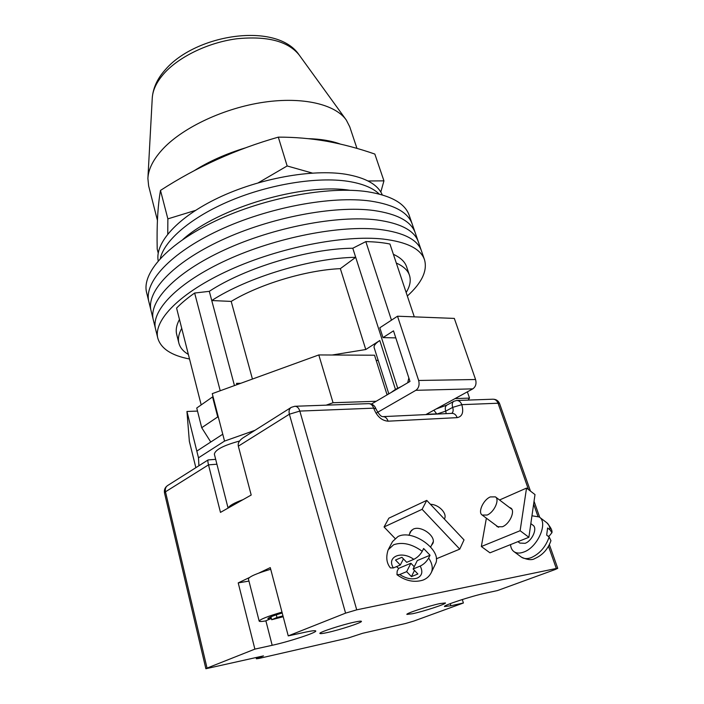 <?xml version="1.0" encoding="UTF-8"?>
<svg xmlns="http://www.w3.org/2000/svg" width="704" height="704" viewBox="0 0 704 704"><rect width="100%" height="100%" fill="white"/><g stroke="black" fill="none" stroke-linecap="round" stroke-linejoin="round"><path stroke-width="1.06" d="M189.517 358.996C171.53 355.573 160.961 348.656 157.828 338.246L155.558 329.014C150.709 310.878 177.505 282.559 226.978 259.952C276.329 237.327 340.806 224.849 379.94 229.469C403.753 232.549 417.586 239.642 421.414 250.765L418.343 241.833C414.427 230.498 400.576 223.203 376.772 219.938C337.665 215.019 273.372 227.322 224.242 250.026C174.979 272.721 148.377 301.356 153.305 319.836C148.377 301.356 174.979 272.721 224.242 250.026C273.372 227.322 337.665 215.019 376.772 219.938C400.576 223.203 414.427 230.498 418.343 241.833L415.281 232.954C411.303 221.417 397.408 213.919 373.622 210.47C334.541 205.251 270.442 217.386 221.514 240.17C172.471 262.944 146.054 291.896 151.07 310.719C146.054 291.896 172.471 262.944 221.514 240.17C270.442 217.386 334.541 205.251 373.622 210.47C397.408 213.919 411.303 221.417 415.281 232.954L412.236 224.136C408.188 212.397 394.266 204.706 370.489 201.062C331.434 195.545 267.529 207.513 218.812 230.375C169.981 253.229 143.757 282.498 148.843 301.655C143.757 282.498 169.981 253.229 218.812 230.375C267.529 207.513 331.434 195.545 370.489 201.062C394.266 204.706 408.188 212.397 412.236 224.136L409.218 215.371C405.099 203.421 391.151 195.545 367.382 191.717C328.354 185.909 264.634 197.71 216.128 220.651C167.508 243.584 141.46 273.161 146.634 292.653L155.558 329.014C150.709 310.878 177.505 282.559 226.978 259.952C276.329 237.327 340.806 224.849 379.94 229.469C403.753 232.549 417.586 239.642 421.414 250.765L424.512 259.75C427.601 270.714 421.872 282.806 407.334 296.023M157.828 338.246C153.058 320.461 180.039 292.468 229.733 269.949C279.303 247.412 343.974 234.758 383.134 239.061C406.956 241.947 420.754 248.846 424.512 259.75M391.459 320.162L365.834 241.613C374.915 241.789 382.95 242.59 389.946 244.033L414.304 316.862M201.124 404.642L176.581 308.106C181.359 303.134 187.387 298.118 194.638 293.04L209.299 291.333C244.966 267.793 309.03 248.521 352.783 248.239L365.834 241.613M220.22 390.755L194.638 293.04M401.456 386.443L395.446 389.391L379.799 340.507C375.531 343.314 373.648 345.682 374.141 347.6L388.819 393.853M379.799 340.507L365.781 349.518L332.182 355.01M240.152 383.513L236.5 383.363L240.768 383.293M181.729 328.354C178.71 333.828 177.769 338.756 178.878 343.138L176.695 334.479C175.56 330.009 176.484 325.002 179.458 319.449M393.386 254.311C400.506 257.567 404.914 261.738 406.613 266.816L409.464 275.273C407.801 270.292 403.418 266.218 396.308 263.058M406.155 292.503C410.027 286.238 411.127 280.491 409.464 275.273M397.672 388.08L355.696 257.312C311.89 257.849 247.606 277.174 211.754 300.538L209.299 291.333M234.458 385.581L211.754 300.538L231.194 301.409C259.706 284.126 306.346 270.107 340.349 268.646L355.696 257.312L352.783 248.239M407.704 382.765L408.848 377.96M213.092 396.862L212.564 396.942L217.73 416.926L218.469 417.63M178.878 343.138C180.083 347.67 183.242 351.437 188.355 354.429M210.769 442.024L201.714 427.715L217.73 416.926M212.564 396.942L196.742 408.021L201.714 427.715M231.194 301.409L252.437 379.051M340.349 268.646L365.781 349.518M395.446 389.391L391.125 392.498M160.292 258.482C164.428 240.249 191.347 217.052 230.648 200.587C269.922 184.131 317.108 176.634 347.794 181.289C362.305 183.568 372.786 187.818 379.227 194.04C372.786 187.818 362.305 183.568 347.794 181.289C317.108 176.634 269.922 184.131 230.648 200.587C191.347 217.052 164.428 240.249 160.292 258.482M182.996 239.378C218.178 207.75 303.09 182.758 349.8 190.282M158.189 260.832C154.783 242.933 177.654 217.14 218.425 197.78C259.107 178.411 312.048 168.872 345.479 174.205C365.605 177.637 377.863 184.536 382.272 194.885M243.012 499.655C234.186 502.894 229.266 505.674 228.246 507.998M239.518 441.038C223.538 445.412 215.151 449.786 214.359 454.168L228.078 508.094M195.862 467.676L189.35 441.346L186.947 411.47L196.821 451.097L222.763 434.218L212.256 393.65L318.806 354.939L374.528 355.221L386.883 394.231L388.238 394.196M378.294 360.686L376.086 360.122M186.947 411.47L197.516 411.083M371.422 404.061L376.182 401.271L333.054 402.732L326.198 405.152M254.874 430.364L224.541 441.091L198.493 457.802L198.915 465.74M467.368 391.838L469.524 398.103L468.107 400.083M469.524 398.103L455.048 398.596M196.821 451.097L198.493 457.802M222.763 434.218L224.541 441.091M318.806 354.939L333.054 402.732M376.182 401.271L409.983 381.436L393.501 330.854L382.994 337.621L395.789 337.876M425.85 414.603L472.798 388.863L415.853 390.315C418.783 388.133 419.707 384.85 418.642 380.468L475.57 379.509C476.643 383.662 475.719 386.786 472.798 388.863M376.024 413.239L415.853 390.315M475.57 379.509L454.318 318.41L397.514 316.21L418.642 380.468M397.514 316.21L379.826 327.782L382.994 337.621M276.294 614.821L276.989 617.478L282.973 615.894M270.714 569.263C256.705 573.39 249.26 576.611 248.398 578.899L259.169 621.095C259.406 621.667 261.501 621.623 265.452 620.963L270.732 618.737L270.301 617.056M281.978 612.119C267.784 616.299 260.172 619.291 259.169 621.095M283.193 616.739L271.7 619.714L276.989 617.478M271.7 619.714L270.934 616.783M282.216 613.008C273.293 615.63 268.506 617.514 267.846 618.658L270.732 618.737M431.429 545.424L432.758 543.62C436.674 536.501 421.027 525.017 413.116 529.197L410.159 531.969L409.658 533.799M426.747 500.377L422.11 509.318L459.756 549.129L464.024 539.898L426.747 500.377L388.863 518.17L384.058 526.962L395.006 538.41M459.756 549.129L436.286 558.826M422.11 509.318L384.058 526.962M414.489 570.442L411.426 576.62L417.886 573.998L413.098 568.999L420.209 566.069C423.755 564.362 426.571 561.686 428.657 558.043C432.194 563.341 433.11 568.11 431.402 572.343C429.634 576.022 426.835 578.609 422.99 580.105C414.26 582.762 405.583 580.967 396.968 574.71M435.169 564.476L435.45 563.895C442.71 550.51 412.711 528.678 397.945 536.562L392.524 541.587L388.485 549.208M396.519 566.614L398.596 568.392L397.17 571.164L396.968 574.702L399.722 574.517L406.657 571.657L411.426 576.62M413.098 568.999L417.305 560.56L430.038 555.227L423.641 548.513L422.242 551.311C420.138 554.937 417.322 557.612 413.785 559.346C401.324 550.229 386.206 556.908 393.386 567.934L400.294 565.03L395.507 560.041L401.896 557.304L406.71 562.329L413.785 559.346M430.038 555.227L428.657 558.043M430.461 504.31C438.618 504.319 447.418 513.357 444.541 518.742L444.4 519.042M393.386 567.934L390.412 567.899C386.514 563.165 385.774 557.128 388.177 549.789L393.606 544.773C402.389 541.737 411.937 543.919 422.242 551.311M403.427 558.906L400.294 565.03M414.225 566.738L410.89 563.244L406.657 571.657M398.596 568.392L410.89 563.244M509.37 507.417L510.77 508.024C515.592 510.831 509.714 524.066 502.383 526.759L497.218 526.698L496.091 525.413M528.88 537.284L520.124 530.719L526.539 488.083L534.996 494.578L528.88 537.284L489.958 552.825L481.351 546.524L486.376 518.188M520.124 530.719L481.351 546.524M526.539 488.083L499.532 499.99M530.834 523.626L532.954 525.228C537.768 528.062 532.25 540.848 525.07 543.33L519.816 543.057M490.327 496.918L495.396 496.866C499.963 499.506 494.164 512.336 487.115 515.046L482.17 515.055C477.602 512.362 483.34 499.708 490.327 496.918M510.532 544.606C510.805 547.826 511.975 550.194 514.052 551.698C516.586 553.397 519.842 553.511 523.802 552.033C537.759 547.316 548.504 522.403 539.194 516.965L531.96 515.786M539.484 517.176L546.559 522.553C548.645 524.102 549.815 526.548 550.07 529.883L547.598 528.018L546.674 535.137L549.155 537.011C545.706 546.867 539.757 553.731 531.309 557.594C527.331 559.055 524.058 558.923 521.497 557.198L521.198 556.97M548.205 536.298L549.402 535.823L551.927 532.682C552.455 530.561 550.757 527.252 546.832 522.764M550.07 529.883L551.927 532.682M514.052 551.698L521.497 557.198C527.551 559.944 532.03 560.375 534.908 558.501C542.617 555.122 547.958 549.182 550.95 540.69L549.155 537.011M354.402 622.142C358.864 621.183 361.205 620.919 361.434 621.342C362.454 622.468 339.918 629.851 327.316 632.553C322.634 633.582 320.153 633.873 319.88 633.442C318.622 632.394 341.836 624.782 354.402 622.142M412.667 613.712C423.94 611.301 446.45 603.926 445.438 602.941L439.974 603.566C428.745 605.915 405.627 613.501 406.877 614.407L412.667 613.712M450.234 603.654L450.894 605.757L444.479 606.531C442.895 605.502 471.803 596.015 485.021 593.261L497.499 590.559L555.227 569.51L557.735 568.339L556.318 568.471L356.726 609.84L345.585 613.131L288.235 635.888L270.274 567.618L258.755 573.109M462.29 599.518L463.399 602.994L413.794 621.078L405.636 623.48L362.604 633.292L348.251 637.982L259.01 658.425L256.388 658.786L263.481 655.882L205.867 668.738L164.507 492.95L165.484 491.806L207.038 668.096L205.867 668.738M249.234 577.641L238.216 582.894L254.883 649.114L207.038 668.096M215.679 459.351L208.138 459.914C207.689 460.39 207.812 462.035 208.507 464.86L220.466 512.389L251.196 495.035L238.339 446.169C237.697 443.212 239.263 440.431 243.047 437.844L290.972 407.546M254.883 649.114L272.175 645.295C288.93 641.678 316.985 632.5 315.762 630.978C315.436 630.362 312.074 630.74 305.677 632.104L288.235 635.888M450.894 605.757L463.399 602.994M238.216 582.894L248.961 581.09M312.303 173.061L287.153 165.959L258.35 182.758M195.457 210.408L167.869 218.874L167.754 234.027M158.215 253.079L157.212 249.102C156.658 225.588 157.758 206.034 160.494 190.414C196.759 166.936 236.034 149.178 278.309 137.139C294.686 137.104 310.904 138.494 326.964 141.302C343.033 144.285 358.987 148.544 374.836 154.062L383.944 180.858L368.051 180.981M380.811 192.034L383.944 180.858M160.494 190.414L167.869 218.874M278.309 137.139L287.153 165.959M356.963 148.403L349.738 126.782L346.324 120.085C335.438 104.421 303.01 96.483 263.833 102.221C224.69 107.932 183.885 126.975 163.53 148.271C153.525 158.866 148.315 168.934 147.893 178.49L148.65 185.97L157.432 220.361M157.898 211.957L157.467 219.498M340.138 144.003C331.426 140.809 320.813 139.022 308.29 138.662M245.238 147.928C225.94 153.815 208.868 161.436 194.031 170.799M236.861 384.71L236.5 383.363M399.722 574.517C406.102 578.618 411.954 579.806 417.296 578.072C422.101 575.74 423.078 571.736 420.209 566.069M345.585 613.131L289.379 414.207L238.339 446.169M216.92 464.209L208.507 464.86L165.484 491.806C164.947 488.928 165.678 486.825 167.693 485.487C165.018 487.3 163.962 489.79 164.507 492.95M556.318 568.471L548.486 546.278M537.891 516.217L533.632 504.134M528.502 489.588L498.045 403.225L461.806 404.659C463.866 412.254 462.326 416.583 457.178 417.639L388.098 421.186C381.665 420.675 376.851 416.337 373.666 408.153L299.825 411.083L356.726 609.84M257.435 657.263L257.655 658.126M433.884 410.194L436.665 413.846L426.342 414.33M436.04 409.006L446.97 405.055C445.271 406.111 444.858 408.144 445.72 411.145L436.744 414.084M451.757 413.38C453.218 412.174 453.534 410.177 452.69 407.378L445.72 411.145L446.186 413.635M452.69 407.378C451.81 404.351 452.214 402.318 453.904 401.262L456.658 400.497C458.999 400.488 460.715 401.87 461.806 404.659L452.69 407.378M289.379 414.207L299.825 411.083C298.769 407.88 297.088 406.278 294.791 406.278L291.262 407.361C289.238 408.716 288.605 411.004 289.379 414.207M368.544 403.647C370.885 403.638 372.583 405.143 373.666 408.153L375.901 408.751C374.607 405.372 372.152 403.674 368.544 403.647L295.082 406.27M492.897 399.203C495.238 399.186 496.954 400.532 498.045 403.225L499.576 403.612C498.326 400.682 496.1 399.212 492.897 399.203L456.958 400.488M375.901 408.751C378.638 414.066 380.943 416.689 382.835 416.627C385.229 416.601 386.98 418.123 388.098 421.186M383.143 416.618L451.898 413.371C454.3 413.336 456.06 414.762 457.178 417.639M265.874 620.787L272.175 645.295M345.954 119.574L299.27 55.106C288.174 41.219 267.362 35.772 236.834 38.764C208.208 42.513 178.79 56.786 163.838 73.718C156.482 82.148 152.618 90.367 152.24 98.384L147.928 177.857M408.866 535.33L411.523 530.2M435.45 563.895L431.402 572.343M430.663 546.973L433.224 541.763M511.887 509.318L495.537 496.971M519.966 543.171L517.924 541.658M498.626 527.296L482.17 515.055M453.728 401.359L446.97 405.055M256.089 657.571L256.388 658.786M208.067 459.958L167.693 485.487M557.735 568.339L549.366 544.632M539.739 517.378L534.046 501.239M530.464 491.093L499.576 403.612M152.266 97.847C153.102 87.912 157.37 78.628 165.07 69.986M165.238 69.802C195.95 33.898 276.584 21.754 298.962 54.666"/></g></svg>
